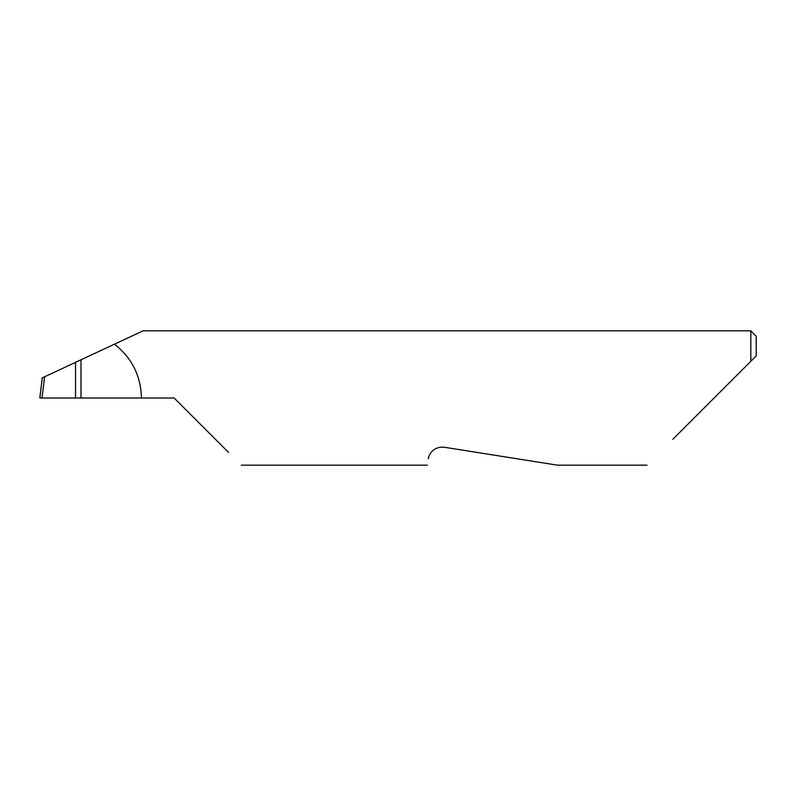 <?xml version="1.0" encoding="UTF-8"?>
<svg xmlns="http://www.w3.org/2000/svg" width="796" height="796" viewBox="0 0 796 796"><rect width="100%" height="100%" fill="white"/><g stroke="black" fill="none" stroke-linecap="round" stroke-linejoin="round"><path stroke-width="1.19" d="M75.53 362.349L80.993 359.792L80.993 398L75.53 398L75.53 362.349L44.596 376.767L41.989 398L75.53 398M428.338 458.864C427.014 467.202 427.014 467.202 428.338 458.864C428.447 455.431 432.944 446.108 444.317 447.252L557.399 465.163L444.317 447.252M672.859 439.253L750.827 361.285L750.827 330.837L143.091 330.837L80.993 359.792M80.993 398L174.125 398L228.512 452.387M141.439 398C140.872 375.841 131.877 357.901 114.465 344.19M41.989 398L39.8 398L42.278 377.851L44.596 376.767M756.2 355.911L750.827 361.285L756.2 355.911L756.2 336.21L750.827 330.837M646.949 465.163L557.399 465.163M427.343 465.163L241.287 465.163"/></g></svg>
